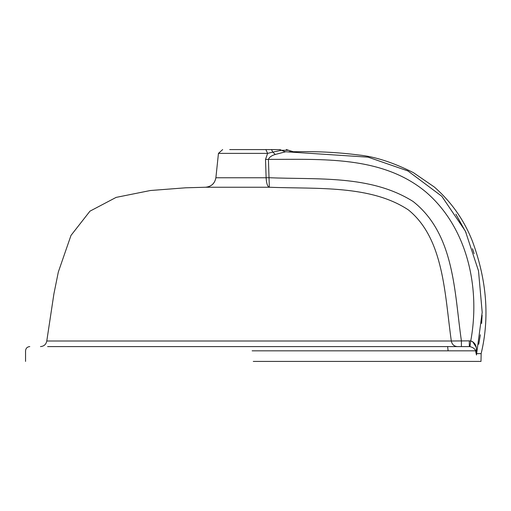 <?xml version="1.0" encoding="UTF-8"?>
<svg xmlns="http://www.w3.org/2000/svg" width="511" height="511" viewBox="0 0 511 511"><rect width="100%" height="100%" fill="white"/><g stroke="black" fill="none" stroke-linecap="round" stroke-linejoin="round"><path stroke-width="0.77" d="M253.271 361.418L480.992 361.418L253.271 361.418M480.992 361.418L481.145 353.631L476.635 353.631L476.488 355.017L475.543 350.827L476.399 349.914L476.635 353.631L482.192 312.342L478.5 270.849L465.4 231.17L441.804 196.269L407.912 170.942L368.137 157.164L285.112 151.716L281.363 150.291L288.619 150.291L293.314 151.716M475.62 350.693L475.543 350.827C474.975 348.809 473.109 347.403 469.935 346.624L470.74 340.958L470.273 340.907M455.869 214.173L466.121 232.703M472.534 248.736L474.125 253.635M482.109 315.198L481.618 323.495M480.353 334.782L478.73 344.273M476.118 347.078L472.515 341.527M457.371 346.586L461.407 346.586L461.407 340.869C454.33 292.822 454.911 234.434 413.086 201.468C370.469 174.66 317.267 179.808 269.022 177.7L269.342 187.243L205.492 187.243C211.311 186.662 214.78 183.5 215.885 177.758L266.122 177.758C266.474 183.538 267.547 186.7 269.342 187.243C316.967 189.108 370.782 184.829 408.545 210.027C444.04 238.988 444.723 294.547 451.315 341.003C452.018 344.433 454.03 346.298 457.371 346.586C454.03 346.298 452.018 344.433 451.315 341.003L469.309 340.869L469.309 346.586L254.389 346.586L469.948 346.586M271.379 149.582L236.785 149.582M451.315 341.003L46.782 341.003L53.923 293.774L58.343 271.961L70.991 235.424L89.968 211.158L116.125 197.393L150.33 190.52L185.608 187.805L205.492 187.243C211.343 186.694 214.812 183.532 215.885 177.758L218.453 153.377L267.617 153.377L272.778 152.112L275.301 154.45C271.66 155.497 269.367 157.139 268.422 159.375L265.516 159.413L267.617 153.377L265.88 149.582M279.498 149.582L281.363 150.291L272.778 152.112L271.52 149.582L279.498 149.582L229.707 149.582M285.873 151.716L275.301 154.45M265.516 159.413L266.122 177.758L269.022 177.7L268.422 159.375C321.815 159.515 382.075 155.523 425.848 191.964C467.763 227.893 480.481 288.402 470.74 340.958C474.598 342.249 476.488 345.238 476.399 349.914M469.935 346.624L469.309 346.586M47.593 346.586L254.389 346.586M470.74 340.958L469.309 340.869M447.63 346.586L448.115 350.827M475.543 350.827L252.134 350.827M476.488 355.017C482.486 355.017 482.486 355.017 476.488 355.017M279.792 149.602L280.181 149.672M280.692 149.857L281.203 150.164M29.785 346.586C27.211 346.841 25.799 348.253 25.55 350.827L25.55 361.418M218.453 153.377L222.662 149.582M288.619 150.291L286.269 149.582M481.145 353.631C489.749 317.842 486.849 280.398 472.445 241.294C464.109 220.056 451.379 201.947 434.261 186.969L413.354 172.622C393.087 162.453 374.831 156.577 358.594 154.98C338.538 152.425 318.385 151.333 298.149 151.71L288.939 151.71M295.792 151.71L293.007 151.71M46.782 341.003C46.079 344.446 43.978 346.311 40.471 346.586"/></g></svg>
